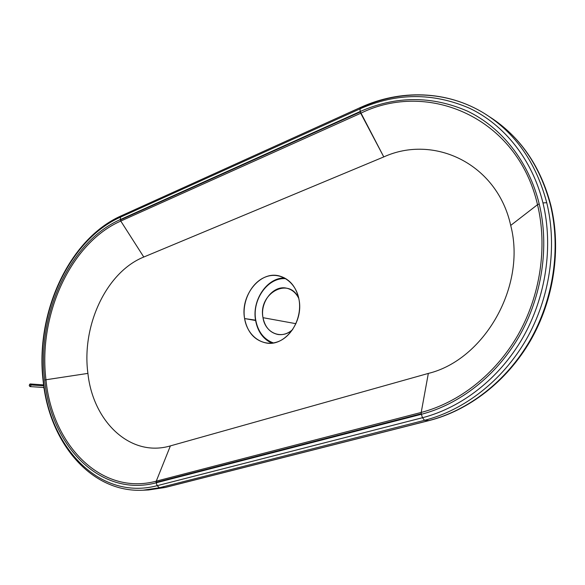 <?xml version="1.0" encoding="UTF-8"?>
<svg xmlns="http://www.w3.org/2000/svg" width="585" height="585" viewBox="0 0 585 585"><rect width="100%" height="100%" fill="white"/><g stroke="black" fill="none" stroke-linecap="round" stroke-linejoin="round"><path stroke-width="0.88" d="M255.601 320.507L255.762 320.192C251.762 299.681 268.171 276.727 285.97 278.731C268.171 276.727 251.762 299.681 255.762 320.192L244.596 318.562C247.404 332.448 254.694 340.609 266.453 343.044C284.858 346.583 303.695 321.904 299.008 299.513C296.237 286.708 289.626 278.84 279.177 275.915C259.959 270.658 240.106 295.717 244.596 318.562L255.601 320.507C251.725 300.346 266.972 277.575 284.602 277.948C266.972 277.575 251.725 300.346 255.601 320.507C257.692 331.541 263.096 339.088 271.828 343.146C263.096 339.088 257.692 331.541 255.601 320.507M263.001 317.684L295.944 323.688L263.001 317.684C264.961 327.147 269.956 332.755 277.977 334.496C283.264 335.205 288.171 333.552 292.712 329.523C281.824 340.141 265.078 333.114 263.001 317.684C257.795 293.553 289.158 275.981 298.803 298.452C296.054 292.902 292.039 289.487 286.752 288.222C273.502 284.763 259.842 301.97 263.001 317.684M493.111 119.143C521.637 138.828 540.876 167.507 550.821 205.181C561.527 249.042 553.936 299.783 530.485 340.631C506.851 381.398 468.856 410.451 429.28 420.527L165.211 487.473L148.517 489.967L164.743 487.539L159.347 487.758L157.153 485.682L159.347 487.758L424.542 420.315L428.907 420.556L424.542 420.315C464.059 410.217 502.31 380.937 526.156 339.666C549.827 298.328 557.505 246.921 546.748 202.71L542.96 202.907C553.527 246.526 545.951 297.224 522.632 338.02C499.137 378.751 461.455 407.686 422.487 417.719L424.542 420.315L159.347 487.758L143.076 490.208L159.347 487.758L165.211 487.473L428.907 420.556C468.227 410.538 506.252 381.5 529.944 340.565C553.461 299.564 561.073 248.566 550.368 204.691C539.838 165.226 519.443 135.852 489.184 116.569C519.443 135.852 539.838 165.226 550.368 204.691L550.836 205.247L550.368 204.691C561.073 248.566 553.461 299.564 529.944 340.565C506.252 381.5 468.227 410.538 428.907 420.556L164.743 487.539L148.034 489.989M360.55 107.443L361.179 107.545C400.528 89.527 447.167 90.214 484.848 113.746C515.48 133.095 536.116 162.747 546.748 202.71C557.505 246.921 549.827 298.328 526.156 339.666C502.31 380.937 464.059 410.217 424.542 420.315L422.487 417.719C461.455 407.686 499.137 378.751 522.632 338.02C545.951 297.224 553.527 246.526 542.96 202.907C532.196 159.325 504.307 124.846 469.66 108.298C433.09 92.51 396.55 92.693 360.031 108.847L360.177 111.523L120.342 219.953L360.236 111.962L360.031 108.847L120.503 217.145L360.031 108.847C396.55 92.693 433.09 92.51 469.66 108.298C504.307 124.846 532.196 159.325 542.96 202.907L546.748 202.71C536.116 162.747 515.48 133.095 484.848 113.746C446.969 90.075 400.038 89.359 360.55 107.443L360.031 108.847L360.55 107.443L121.329 215.77L120.503 217.145L120.327 219.565L360.177 111.523C396.008 95.743 431.81 95.633 467.598 111.187C501.491 127.464 528.716 161.27 539.209 203.924L537.513 204.684C547.662 246.833 540.343 295.761 517.864 335.19C495.217 374.546 458.881 402.612 421.207 412.432L421.375 414.29C459.517 404.389 496.343 376.001 519.304 336.134C542.09 296.2 549.505 246.614 539.209 203.924C528.716 161.27 501.491 127.464 467.598 111.187C431.81 95.633 396.008 95.743 360.177 111.523L383.782 156.919C433.836 134.082 497.17 163.522 510.705 225.422C526.683 286.423 484.058 359.95 428.337 373.42L421.207 412.432C458.881 402.612 495.217 374.546 517.864 335.19C540.343 295.761 547.662 246.833 537.513 204.684L510.705 225.422L537.513 204.684C517.433 117.161 427.898 80.043 360.726 113.256C427.898 80.043 517.433 117.161 537.513 204.684L539.209 203.924C549.505 246.614 542.09 296.2 519.304 336.134C496.343 376.001 459.517 404.389 421.375 414.29L156.224 482.786L156.261 481.162L170.389 445.887C130.338 457.755 92.949 421.492 87.911 373.391C81.432 325.648 106.368 272.047 143.778 257.034L120.781 221.057L120.327 219.565C69.578 241.854 36.665 314.803 44.701 380.096L45.974 379.76C38.003 315.183 70.588 243.024 120.781 221.057C70.588 243.024 38.003 315.183 45.974 379.76L87.911 373.391L45.974 379.76C52.094 444.68 101.022 496.08 156.261 481.162C101.022 496.08 52.094 444.68 45.974 379.76L44.701 380.096C50.873 445.733 100.298 497.813 156.224 482.786L157.153 485.682C100.02 500.899 49.703 447.649 43.444 380.776C35.283 314.255 68.759 239.96 120.503 217.145L121.329 215.77L122.097 215.748M43.166 381.113L43.444 380.776L43.166 381.113C49.177 441.946 90.653 493.001 143.076 490.208L142.879 490.215M273.392 342.934C263.901 339.417 258.022 331.834 255.762 320.192C258.022 331.834 263.901 339.417 273.392 342.934M422.487 417.719L157.153 485.682L422.487 417.719L421.237 413.763L156.122 482.332L156.224 482.786L421.375 414.29L422.487 417.719M421.237 413.763L421.207 412.432L156.261 481.162L156.122 482.332L421.237 413.763M421.207 412.432L428.337 373.42L170.389 445.887L156.261 481.162L421.207 412.432M120.342 219.953L120.781 221.057L360.726 113.256L360.236 111.962L120.342 219.953M120.781 221.057L143.778 257.034L383.782 156.919L360.726 113.256L120.781 221.057M157.153 485.682L156.224 482.786C100.298 497.813 50.873 445.733 44.701 380.096C36.665 314.803 69.578 241.854 120.327 219.565L120.503 217.145C68.759 239.96 35.283 314.255 43.444 380.776C49.703 447.649 100.02 500.899 157.153 485.682M143.778 257.034C106.368 272.047 81.432 325.648 87.911 373.391C92.949 421.492 130.338 457.755 170.389 445.887L428.337 373.42C484.058 359.95 526.683 286.423 510.705 225.422C497.17 163.522 433.836 134.082 383.782 156.919L143.778 257.034M299.008 299.513C302.291 317.231 291.703 337.413 276.932 342.057C262.197 346.971 247.272 335.724 244.596 318.562C241.707 301.458 251.44 282.138 265.817 276.866C280.142 271.345 295.937 281.721 299.008 299.513M29.257 385.581L30.259 383.957L31.027 384.952L43.758 385.837L31.027 384.952L30.025 386.575L29.257 385.581C30.025 387.007 30.617 386.795 31.027 384.952C30.259 383.526 29.667 383.738 29.257 385.581M44.16 388.55L43.517 387.489L44.16 388.55M43.158 381.054C34.99 313.977 68.577 239.192 121.197 215.828M279.63 276.025L279.177 275.915M484.848 113.746L488.76 116.313M143.076 490.208L148.517 489.967M30.259 383.957L43.634 384.901M44.007 387.526L30.025 386.575"/></g></svg>
